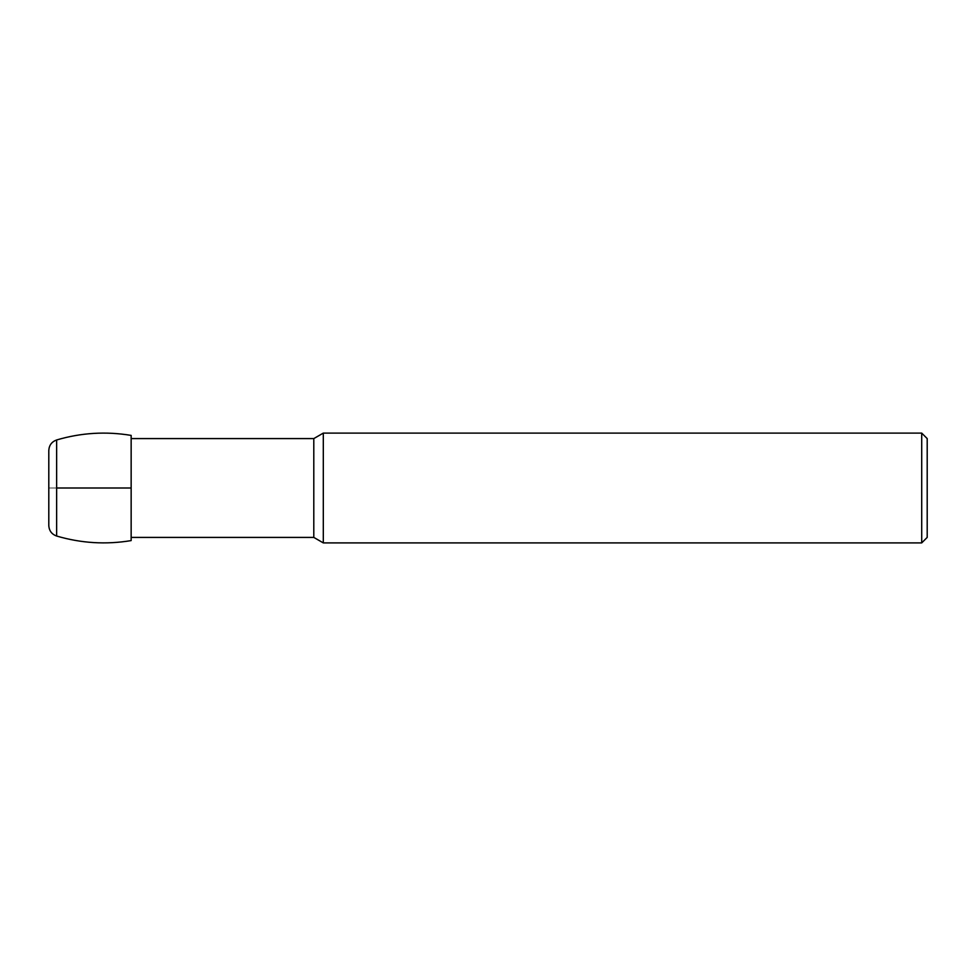 <?xml version="1.0" encoding="UTF-8"?>
<svg xmlns="http://www.w3.org/2000/svg" width="976" height="976" viewBox="0 0 976 976"><rect width="100%" height="100%" fill="white"/><g stroke="black" fill="none" stroke-linecap="round" stroke-linejoin="round"><path stroke-width="0.73" stroke-dasharray="4.88 3.66" d="M131.15 435.406L131.15 540.594M48.8 450.485L48.8 525.515M131.15 438.59L131.15 537.41M323.3 433.1L323.3 542.9M921.71 433.1L921.71 542.9M927.2 438.59L927.2 537.41M48.8 488L56.645 488L48.8 488M131.15 488L56.645 488M56.645 439.969L56.645 536.031M313.796 438.59L313.796 537.41"/><path stroke-width="1.46" d="M131.15 540.594L131.15 435.406C105.969 431.221 81.13 432.746 56.645 439.969C51.716 441.75 49.105 445.251 48.8 450.485L48.8 525.515C49.105 530.749 51.716 534.25 56.645 536.031C81.13 543.242 105.969 544.767 131.15 540.594M131.15 537.41L131.15 438.59L313.796 438.59L323.3 433.1L323.3 542.9L313.796 537.41L131.15 537.41M921.71 542.9L921.71 433.1L927.2 438.59L927.2 537.41L921.71 542.9L323.3 542.9M56.645 488L131.15 488M927.2 488L927.2 497.614L927.2 488M56.645 536.031L56.645 439.969M313.796 537.41L313.796 438.59M921.71 433.1L323.3 433.1"/></g></svg>
